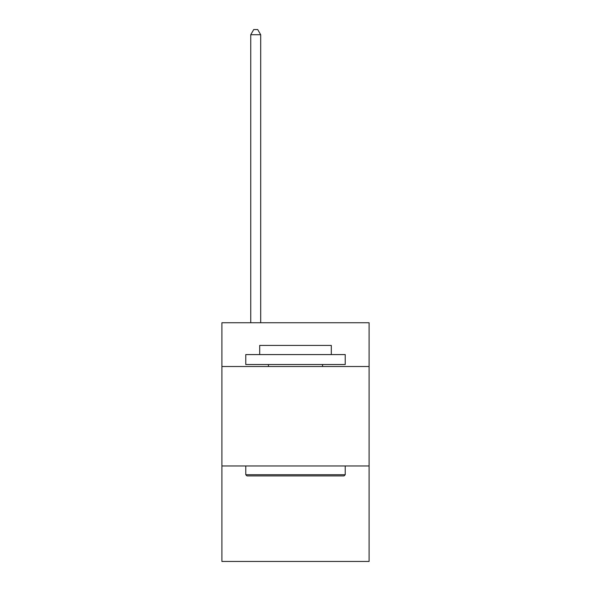 <?xml version="1.0" encoding="UTF-8"?>
<svg xmlns="http://www.w3.org/2000/svg" width="591" height="591" viewBox="0 0 591 591"><rect width="100%" height="100%" fill="white"/><g stroke="black" fill="none" stroke-linecap="round" stroke-linejoin="round"><path stroke-width="0.89" d="M369.102 366.516L369.102 322.752L221.898 322.752L221.898 366.516L369.102 366.516L369.102 561.45L221.898 561.45L221.898 366.516M369.102 465.974L221.898 465.974M246.964 475.918L245.775 474.721L345.225 474.721L344.036 475.918L246.964 475.918M345.225 354.578L345.225 364.521L245.775 364.521L245.775 354.578L345.225 354.578M259.693 354.578L259.693 345.425L331.307 345.425L331.307 354.578M345.225 465.974L345.225 474.721M245.775 465.974L245.775 474.721M322.553 364.521L322.553 366.516M268.447 364.521L268.447 366.516M260.69 322.752L260.69 34.721L250.747 34.721L250.747 322.752M250.747 34.721L253.731 29.55L257.706 29.55L260.69 34.721"/></g></svg>
